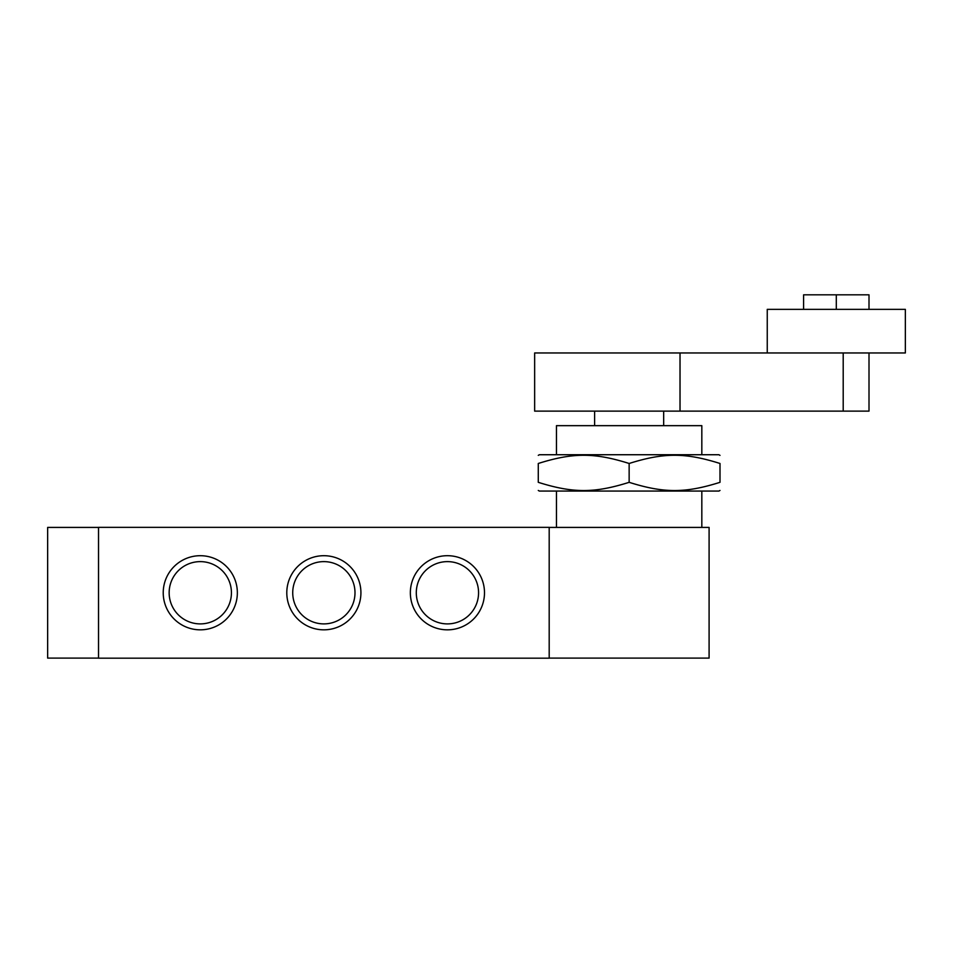 <?xml version="1.0" encoding="UTF-8"?>
<svg xmlns="http://www.w3.org/2000/svg" width="953" height="953" viewBox="0 0 953 953"><rect width="100%" height="100%" fill="white"/><g stroke="black" fill="none" stroke-linecap="round" stroke-linejoin="round"><path stroke-width="1.43" d="M869.005 309.356L869.005 294.822L803.593 294.822L803.593 309.356M680.025 352.967L534.645 352.967L534.645 411.124L680.025 411.124L680.025 352.967L905.35 352.967L905.35 309.356L836.293 309.356L836.293 294.822M836.293 309.356L767.248 309.356L767.248 352.967M680.025 411.124L869.005 411.124L869.005 352.967M701.825 454.736L701.825 425.657L556.457 425.657L556.457 454.736M549.19 527.414L709.092 527.414L709.092 658.106L549.19 658.106M549.19 658.178L549.19 527.343L98.528 527.343L98.528 658.178L549.19 658.178M410.35 592.766A37.072 37.072 0 0 1 465.957 560.662A37.072 37.072 0 0 1 465.957 624.87A37.072 37.072 0 0 1 410.35 592.766M286.793 592.766A37.072 37.072 0 0 1 342.389 560.662A37.072 37.072 0 0 1 342.389 624.87A37.072 37.072 0 0 1 286.793 592.766M163.225 592.766A37.072 37.072 0 0 1 218.821 560.662A37.072 37.072 0 0 1 218.821 624.87A37.072 37.072 0 0 1 163.225 592.766M416.294 592.766A31.127 31.127 0 0 0 462.991 619.724A31.127 31.127 0 0 0 462.991 565.796A31.127 31.127 0 0 0 416.294 592.766M292.726 592.766A31.127 31.127 0 0 0 339.423 619.724A31.127 31.127 0 0 0 339.423 565.796A31.127 31.127 0 0 0 292.726 592.766M169.157 592.766A31.127 31.127 0 0 0 215.854 619.724A31.127 31.127 0 0 0 215.854 565.796A31.127 31.127 0 0 0 169.157 592.766M98.528 658.106L47.65 658.106L47.65 527.414L98.528 527.414M538.278 455.355L539.374 454.736L718.907 454.736L720.003 455.355M720.003 490.45L718.907 491.069L539.374 491.069L538.278 490.45M629.147 482.325C663.884 493.261 685.255 493.261 720.003 482.325C720.003 493.261 720.003 493.261 720.003 482.325C720.003 493.261 720.003 493.261 720.003 482.325L720.003 463.48C685.255 452.544 663.884 452.544 629.147 463.48C594.398 452.544 573.027 452.544 538.278 463.48C538.278 452.544 538.278 452.544 538.278 463.48C538.278 452.544 538.278 452.544 538.278 463.48L538.278 482.325C573.027 493.261 594.398 493.261 629.147 482.325L629.147 463.48M538.278 482.325C538.278 493.261 538.278 493.261 538.278 482.325C538.278 493.261 538.278 493.261 538.278 482.325M720.003 463.48C720.003 452.544 720.003 452.544 720.003 463.48C720.003 452.544 720.003 452.544 720.003 463.48M843.202 411.124L843.202 352.967M663.669 425.657L663.669 411.124M594.612 425.657L594.612 411.124M701.825 527.414L701.825 491.069M556.457 527.414L556.457 491.069"/></g></svg>
